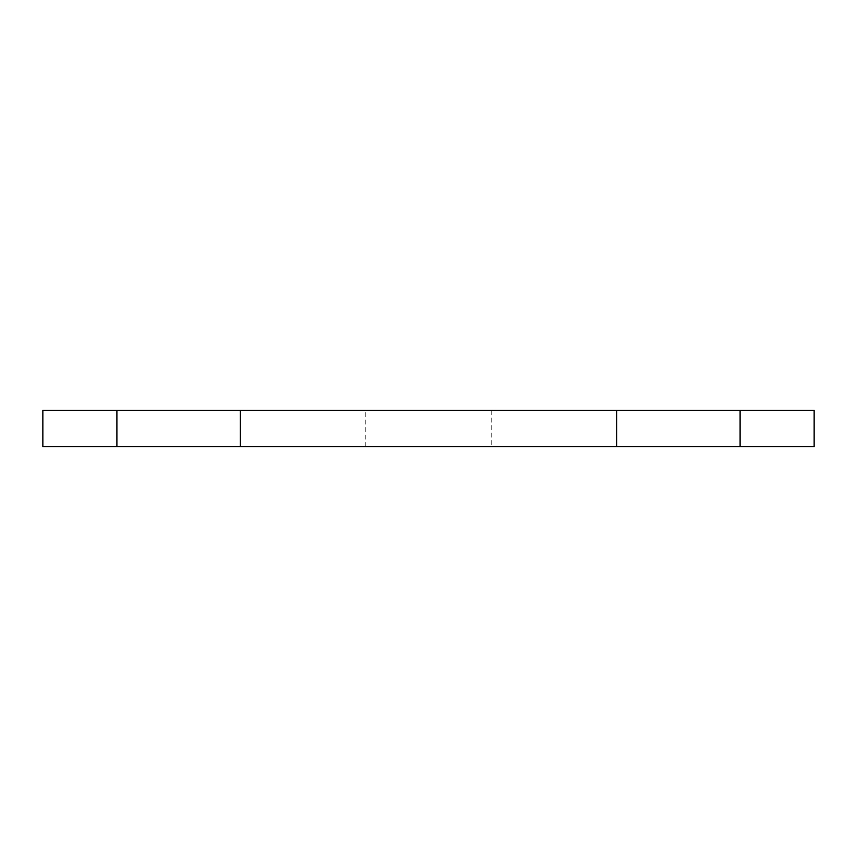 <?xml version="1.0" encoding="UTF-8"?>
<svg xmlns="http://www.w3.org/2000/svg" width="857" height="857" viewBox="0 0 857 857"><rect width="100%" height="100%" fill="white"/><g stroke="black" fill="none" stroke-linecap="round" stroke-linejoin="round"><path stroke-width="0.64" stroke-dasharray="4.29 3.21" d="M740.105 446.722L740.105 410.278L740.105 446.722L740.105 410.278L814.15 410.278L814.15 446.722L616.697 446.722L616.697 410.278L42.85 410.278L42.85 446.722L116.895 446.722L116.895 410.278M740.105 410.278L616.697 410.278L616.697 446.722L240.303 446.722L240.303 410.278L240.303 446.722L116.895 446.722M616.697 446.722L616.697 410.278M240.303 446.722L240.303 410.278M491.747 446.722L365.253 446.722L491.747 446.722L491.747 410.278L365.253 410.278L491.747 410.278M365.253 446.722L365.253 410.278"/><path stroke-width="1.29" d="M814.15 446.722L814.15 410.278L740.105 410.278L740.105 446.722L814.15 446.722M740.105 410.278L616.697 410.278L616.697 446.722L740.105 446.722M616.697 410.278L240.303 410.278L240.303 446.722L616.697 446.722M240.303 410.278L116.895 410.278L116.895 446.722L240.303 446.722M116.895 410.278L42.85 410.278L42.85 446.722L116.895 446.722"/></g></svg>
